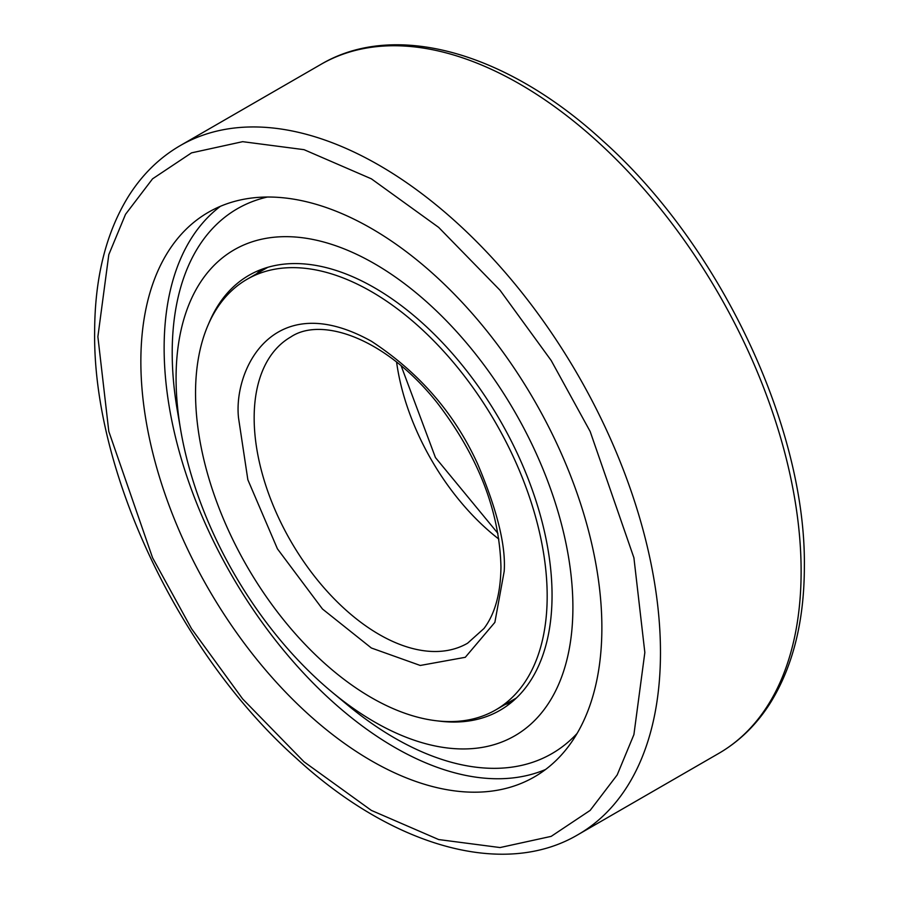 <?xml version="1.0" encoding="UTF-8"?>
<svg xmlns="http://www.w3.org/2000/svg" width="899" height="899" viewBox="0 0 899 899"><rect width="100%" height="100%" fill="white"/><g stroke="black" fill="none" stroke-linecap="round" stroke-linejoin="round"><path stroke-width="1.35" d="M371.366 697.624A248.63 143.548 -120 0 0 495.675 709.94A248.63 143.548 -120 0 0 533.792 510.699A248.63 143.548 -120 0 0 371.366 291.602A248.63 143.548 -120 0 0 247.045 279.286A248.63 143.548 -120 0 0 208.928 478.526A248.63 143.548 -120 0 0 371.366 697.624M504.193 571.303L494.866 622.378L465.289 657.304L420.26 665.462L371.366 647.999L322.46 608.994L277.431 548.84L247.854 479.763L238.527 417.923C233.189 369.972 273.038 286.556 371.366 341.227C419.136 372.489 454.557 413.394 477.627 463.94C497.113 509.879 505.968 545.671 504.193 571.303M371.366 760.779A325.989 188.206 60 0 1 158.404 473.515A325.989 188.206 60 0 1 208.366 212.299A325.989 188.206 60 0 1 371.366 228.447A325.989 188.206 60 0 1 584.328 515.711A325.989 188.206 60 0 1 534.354 776.927A325.989 188.206 60 0 1 371.366 760.779M220.424 206.298A325.989 188.206 -120 0 0 184.969 470.694A325.989 188.206 -120 0 0 394.65 747.339A325.989 188.206 -120 0 0 545.581 769.488M374.49 263.699A280.6 162.011 60 0 1 572.899 607.364A280.6 162.011 60 0 1 374.49 721.919A280.6 162.011 60 0 1 331.787 691.904A280.6 162.011 60 0 1 180.721 430.239A280.6 162.011 60 0 1 374.49 263.699M577.091 733.449A314.583 181.62 60 0 1 394.65 738.023A314.583 181.62 60 0 1 346.778 704.366L331.787 691.904M208.613 323.865A251.124 144.986 60 0 1 248.922 275.33A251.124 144.986 60 0 1 374.49 287.77A251.124 144.986 60 0 1 538.535 509.059A251.124 144.986 60 0 1 500.046 710.289A251.124 144.986 60 0 1 437.847 720.931M261.542 269.385A251.124 144.986 -120 0 0 256.608 273.768M180.721 430.239L177.418 411.023A314.583 181.62 60 0 1 267.396 197.027M505.249 704.411A251.124 144.986 -120 0 0 511.497 702.344M254.159 417.923A176.811 102.081 60 0 1 290.77 336.979C321.336 316.302 385.761 337.912 437.319 402.954C478.234 456.4 499.451 511.014 500.957 566.797C500.664 593.351 495.012 613.916 483.977 628.502L467.581 643.223A176.811 102.081 60 0 1 379.176 634.469A176.811 102.081 60 0 1 254.159 417.923M396.571 361.971A176.811 102.081 -120 0 0 498.844 539.097M97.879 336.72L108.813 254.608L125.534 214.299L152.572 178.822L191.532 152.864L242.663 141.671L304.042 149.672L371.366 178.822L438.678 227.402L500.058 290.276L551.188 360.51L590.149 431.453L633.907 557.773L644.841 652.505L633.907 734.618L617.186 774.927L590.149 810.404L551.188 836.362L500.058 847.555L438.678 839.554L371.366 810.404L304.042 761.824L242.663 698.95L191.532 628.716L152.572 557.773L108.813 431.453L97.879 336.72M379.176 165.281A397.819 229.683 60 0 1 660.473 652.505A397.819 229.683 60 0 1 578.079 834.62L718.728 753.418A397.819 229.683 -120 0 0 801.121 571.303A397.819 229.683 -120 0 0 519.824 84.079A397.819 229.683 -120 0 0 320.921 64.38L180.272 145.582A397.819 229.683 60 0 1 379.176 165.281M516.431 697.961L495.675 709.94M401.078 365.623L435.453 457.58L497.922 533.377M267.801 267.306L247.045 279.286M180.272 145.582C159.337 157.741 141.997 174.777 128.276 196.667C105.925 232.998 94.71 278.173 94.642 332.203C92.833 471.997 179.362 654.27 296.513 758.464C392.279 846.51 503.811 878.626 578.079 834.62M718.728 753.418C739.439 741.394 756.632 724.583 770.297 703.018C792.929 666.597 804.279 621.187 804.358 566.797C806.167 427.003 719.638 244.73 602.487 140.536C506.721 52.49 395.189 20.374 320.921 64.38"/></g></svg>
